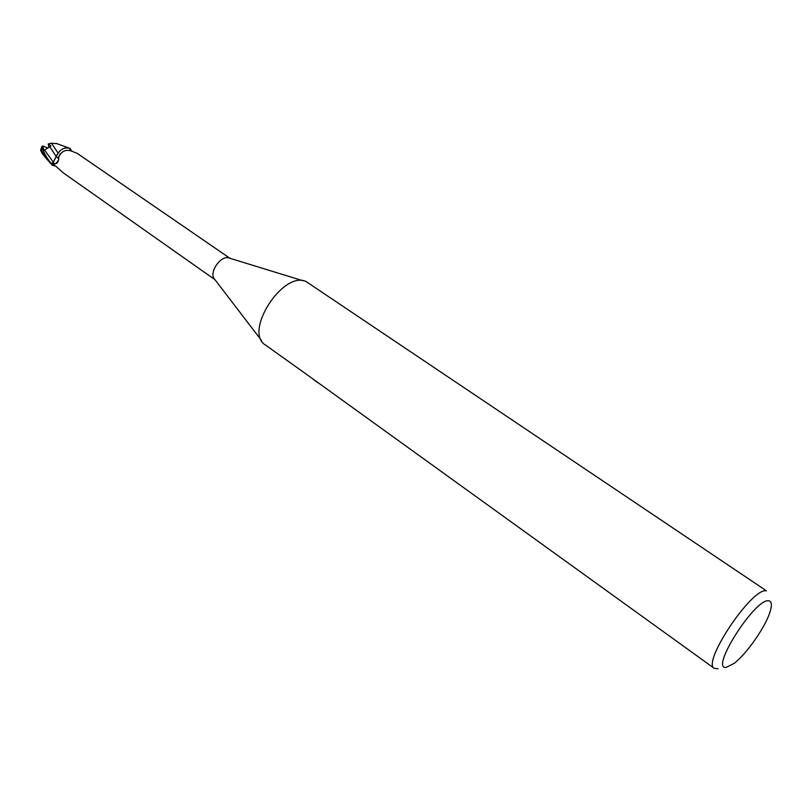 <?xml version="1.0" encoding="UTF-8"?>
<svg xmlns="http://www.w3.org/2000/svg" width="812" height="812" viewBox="0 0 812 812"><rect width="100%" height="100%" fill="white"/><g stroke="black" fill="none" stroke-linecap="round" stroke-linejoin="round"><path stroke-width="1.22" d="M214.906 279.602L213.901 278.293C209.577 271.644 220.458 256.013 228.192 257.749L229.766 258.236M229.928 258.287L77.069 153.265L74.643 152.392C67.102 148.525 61.742 150.22 58.586 157.487L58.758 158.32C58.494 161.466 57.368 163.324 55.399 163.892L51.968 163.283L53.227 162.42L56.251 156.574C59.449 149.844 63.803 147.063 69.304 148.22L71.253 150.991M55.541 165.973L53.277 165.567L51.968 163.283M53.277 165.567L53.643 164.856L56.332 166.653L63.255 172.834L215.007 279.734M726.243 667.383C709.211 670.245 755.19 597.916 768.7 600.809C771.725 601.245 772.202 604.849 770.121 611.629C765.604 626.722 746.695 653.904 734.119 663.384L726.243 667.383M718.133 668.753L714.347 668.408C701.426 662.815 752.308 586.924 766.447 590.832L306.033 281.5C282.87 270.487 243.478 332.088 265.341 344.948L302.348 371.338M302.338 371.328L714.347 668.408M317.187 382.3L313.442 379.387M53.216 165.009L54.191 165.069M57.368 154.178L53.216 162.39L51.501 163.567C48.081 159.984 44.934 154.869 42.082 148.231L41.798 146.617L42.65 145.937L43.96 150.433L49.796 146.708L56.221 156.543L58.068 158.147L58.586 157.487M70.695 149.733L72.146 151.296M58.068 153.092L51.491 143.196L56.941 143.694M70.969 150.068L70.218 148.515L68.584 147.885L64.727 148.099M49.796 146.708L50.953 145.906L48.212 143.988L51.491 143.196M42.782 154.148L40.6 150.474L41.392 150.504L46.304 158.543L52.344 165.272L55.612 166.024M42.65 145.947L48.081 148.078M52.344 165.272L51.501 163.567M49.014 147.368L48.212 143.988M44.569 150.149L54.637 163.983M41.392 150.504L42.082 148.231M213.901 278.293L261.505 340.492M228.192 257.749L303.059 280.769M58.758 158.32C58.992 159.629 57.865 161.476 55.399 163.892M58.068 158.147L60.301 153.712M56.201 143.389L68.584 147.885M41.828 153.021L46.304 158.543M41.798 146.617L40.701 150.058"/></g></svg>
